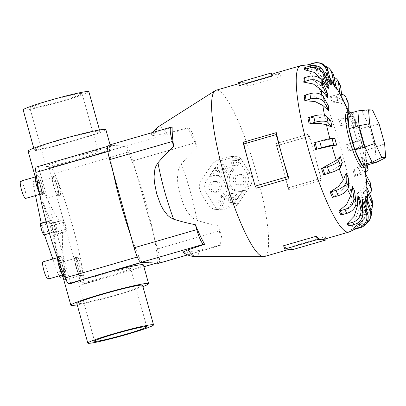 <?xml version="1.0" encoding="UTF-8"?>
<svg xmlns="http://www.w3.org/2000/svg" width="406" height="406" viewBox="0 0 406 406"><rect width="100%" height="100%" fill="white"/><g stroke="black" fill="none" stroke-linecap="round" stroke-linejoin="round"><path stroke-width="0.3" stroke-dasharray="2.03 1.52" d="M143.394 264.91A40.346 2.492 -15.5 0 1 126.017 271.903L97.374 280.206A40.346 2.492 -15.5 0 1 81.185 284.205L66.493 231.237L64.605 232.176L62.433 232.303C62.184 244.448 62.925 257.328 64.656 270.954L63.519 276.324L61.844 272.827L61.301 270.782C57.688 257.064 55.206 244.097 53.846 231.872L44.381 234.612A6.06 1.106 -106.2 0 1 44.158 234.917M53.846 231.872L54.901 231.79L56.19 230.715A6.06 1.106 -106.2 0 1 54.018 225.35A6.06 1.106 -106.2 0 1 53.237 220.057L51.872 220.057L50.796 220.874C45.817 210.242 41.427 198.417 37.621 185.395L37.083 183.532L36.956 180.548L40.976 185.567C46.66 198.681 52.795 210.597 59.383 221.306L49.918 224.046A6.06 1.106 -106.2 0 1 50.141 223.742A6.06 1.106 -106.2 0 1 50.212 223.736A6.06 1.106 -106.2 0 1 52.942 229.441A6.06 1.106 -106.2 0 1 53.516 235.389A6.06 1.106 -106.2 0 1 53.445 235.394A6.06 1.106 -106.2 0 1 52.968 235.044L62.433 232.303M40.783 223.27A6.06 1.106 -106.2 0 1 40.854 223.264A6.06 1.106 -106.2 0 1 41.331 223.615L50.796 220.874M65.518 229.395A3.654 0.665 73.8 0 0 65.559 229.39A3.654 0.665 73.8 0 0 65.214 225.807A3.654 0.665 73.8 0 0 63.569 222.366A3.654 0.665 73.8 0 0 63.529 222.371A3.654 0.665 73.8 0 0 63.874 225.959A3.654 0.665 73.8 0 0 65.518 229.395M52.805 233.08A3.654 0.665 73.8 0 0 52.846 233.074A3.654 0.665 73.8 0 0 52.501 229.491A3.654 0.665 73.8 0 0 50.857 226.051A3.654 0.665 73.8 0 0 50.811 226.056A3.654 0.665 73.8 0 0 51.156 229.639A3.654 0.665 73.8 0 0 52.805 233.08M56.16 228.923A3.654 0.665 73.8 0 0 56.201 228.918A3.654 0.665 73.8 0 0 55.855 225.335A3.654 0.665 73.8 0 0 54.211 221.894A3.654 0.665 73.8 0 0 54.171 221.899A3.654 0.665 73.8 0 0 54.516 225.482A3.654 0.665 73.8 0 0 56.16 228.923M43.442 232.608A3.654 0.665 73.8 0 0 43.488 232.602A3.654 0.665 73.8 0 0 43.143 229.02A3.654 0.665 73.8 0 0 41.493 225.579A3.654 0.665 73.8 0 0 41.453 225.584A3.654 0.665 73.8 0 0 41.798 229.167A3.654 0.665 73.8 0 0 43.442 232.608M59.383 221.306L61.027 220.605L63.539 220.575L48.847 167.607A40.346 2.492 164.5 0 0 65.041 163.608L93.684 155.31A40.346 2.492 164.5 0 0 111.056 148.317A40.346 2.492 164.5 0 0 110.285 148.058A40.346 2.492 164.5 0 0 79.317 154.584L76.891 155.259M56.19 230.715L70.883 283.682M46.624 166.501A27.06 1.67 -15.5 0 1 46.101 166.328A27.06 1.67 -15.5 0 1 69.34 158.157A27.06 1.67 -15.5 0 1 97.734 151.692A27.06 1.67 -15.5 0 1 98.252 151.864A27.06 1.67 -15.5 0 1 75.014 160.04A27.06 1.67 -15.5 0 1 46.624 166.501M81.565 93.395A27.06 1.67 164.5 0 0 53.176 99.861A27.06 1.67 164.5 0 0 29.932 108.032A27.06 1.67 164.5 0 0 30.455 108.204A27.06 1.67 164.5 0 0 58.845 101.739A27.06 1.67 164.5 0 0 82.083 93.568A27.06 1.67 164.5 0 0 81.565 93.395M34.779 149.687A34.094 2.106 164.5 0 0 70.553 141.542A34.094 2.106 164.5 0 0 99.835 131.25A34.094 2.106 164.5 0 0 99.181 131.031A34.094 2.106 164.5 0 0 63.407 139.177A34.094 2.106 164.5 0 0 34.124 149.469A34.094 2.106 164.5 0 0 34.779 149.687M88.863 91.69A34.094 2.106 -15.5 0 1 59.581 101.987A34.094 2.106 -15.5 0 1 23.812 110.127A34.094 2.106 -15.5 0 1 23.157 109.914M142.562 285.322A34.094 2.106 -15.5 0 1 113.279 295.614A34.094 2.106 -15.5 0 1 77.51 303.759A34.094 2.106 -15.5 0 1 76.856 303.541M52.765 162.248L50.669 162.882A40.346 2.492 164.5 0 0 38.545 167.089L53.237 220.057M28.1 151.144A40.346 2.492 164.5 0 0 28.877 151.397A40.346 2.492 164.5 0 0 71.207 141.76A40.346 2.492 164.5 0 0 105.859 129.575M130.067 268.29A27.06 1.67 164.5 0 0 101.678 274.75A27.06 1.67 164.5 0 0 78.434 282.921A27.06 1.67 164.5 0 0 78.957 283.094A27.06 1.67 164.5 0 0 107.346 276.633A27.06 1.67 164.5 0 0 130.585 268.462A27.06 1.67 164.5 0 0 130.067 268.29M75.491 258.272A8.978 1.634 -106.2 0 1 79.53 266.722A8.978 1.634 -106.2 0 1 80.383 275.532A8.978 1.634 -106.2 0 1 80.276 275.542A8.978 1.634 -106.2 0 1 76.232 267.092A8.978 1.634 -106.2 0 1 75.384 258.282A8.978 1.634 -106.2 0 1 75.491 258.272M62.727 276.572A8.978 1.634 -106.2 0 1 60.063 267.706A8.978 1.634 -106.2 0 1 60.118 262.702A8.978 1.634 -106.2 0 1 60.225 262.692A8.978 1.634 -106.2 0 1 64.27 271.147A8.978 1.634 -106.2 0 1 65.117 279.957A8.978 1.634 -106.2 0 1 65.016 279.967A8.978 1.634 -106.2 0 1 63.128 277.455M82.215 275.918A9.876 1.802 73.8 0 0 82.327 275.902A9.876 1.802 73.8 0 0 81.393 266.214A9.876 1.802 73.8 0 0 76.947 256.917A9.876 1.802 73.8 0 0 76.83 256.927A9.876 1.802 73.8 0 0 77.764 266.62A9.876 1.802 73.8 0 0 82.215 275.918M75.247 257.409A9.876 1.802 -106.2 0 1 79.698 266.706A9.876 1.802 -106.2 0 1 80.632 276.395A9.876 1.802 -106.2 0 1 80.52 276.41A9.876 1.802 -106.2 0 1 76.069 267.112A9.876 1.802 -106.2 0 1 75.135 257.419A9.876 1.802 -106.2 0 1 75.247 257.409M58.434 257.409A8.978 1.634 -106.2 0 1 62.478 265.864A8.978 1.634 -106.2 0 1 63.326 274.669A8.978 1.634 -106.2 0 1 63.224 274.684A8.978 1.634 -106.2 0 1 59.18 266.229A8.978 1.634 -106.2 0 1 58.327 257.419A8.978 1.634 -106.2 0 1 58.434 257.409M43.061 261.845A8.978 1.634 -106.2 0 1 43.168 261.834A8.978 1.634 -106.2 0 1 47.213 270.284A8.978 1.634 -106.2 0 1 48.06 279.095M65.158 275.055A9.876 1.802 73.8 0 0 65.275 275.045A9.876 1.802 73.8 0 0 64.341 265.351A9.876 1.802 73.8 0 0 59.89 256.054A9.876 1.802 73.8 0 0 59.773 256.069A9.876 1.802 73.8 0 0 60.707 265.757A9.876 1.802 73.8 0 0 65.158 275.055M57.581 258.383A9.876 1.802 -106.2 0 1 58.078 256.556A9.876 1.802 -106.2 0 1 58.195 256.546A9.876 1.802 -106.2 0 1 62.641 265.844A9.876 1.802 -106.2 0 1 63.575 275.532M53.115 177.589A8.978 1.634 -106.2 0 1 57.16 186.044A8.978 1.634 -106.2 0 1 58.007 194.855A8.978 1.634 -106.2 0 1 57.906 194.865A8.978 1.634 -106.2 0 1 53.861 186.41A8.978 1.634 -106.2 0 1 53.008 177.605A8.978 1.634 -106.2 0 1 53.115 177.589M37.849 182.015A8.978 1.634 -106.2 0 1 41.894 190.465A8.978 1.634 -106.2 0 1 42.742 199.275A8.978 1.634 -106.2 0 1 42.64 199.285A8.978 1.634 -106.2 0 1 38.595 190.835A8.978 1.634 -106.2 0 1 37.743 182.025A8.978 1.634 -106.2 0 1 37.849 182.015M59.839 195.235A9.876 1.802 73.8 0 0 59.956 195.225A9.876 1.802 73.8 0 0 59.017 185.532A9.876 1.802 73.8 0 0 54.571 176.234A9.876 1.802 73.8 0 0 54.455 176.25A9.876 1.802 73.8 0 0 55.389 185.938A9.876 1.802 73.8 0 0 59.839 195.235M52.876 176.727A9.876 1.802 -106.2 0 1 57.322 186.024A9.876 1.802 -106.2 0 1 58.256 195.717A9.876 1.802 -106.2 0 1 58.144 195.728A9.876 1.802 -106.2 0 1 53.693 186.43A9.876 1.802 -106.2 0 1 52.76 176.742A9.876 1.802 -106.2 0 1 52.876 176.727M36.058 176.732A8.978 1.634 -106.2 0 1 40.103 185.182A8.978 1.634 -106.2 0 1 40.95 193.992A8.978 1.634 -106.2 0 1 40.849 194.002A8.978 1.634 -106.2 0 1 36.804 185.552A8.978 1.634 -106.2 0 1 35.956 176.742A8.978 1.634 -106.2 0 1 36.058 176.732M20.691 181.162A8.978 1.634 -106.2 0 1 20.792 181.152A8.978 1.634 -106.2 0 1 24.837 189.607A8.978 1.634 -106.2 0 1 25.685 198.412M42.782 194.378A9.876 1.802 73.8 0 0 42.899 194.362A9.876 1.802 73.8 0 0 41.965 184.674A9.876 1.802 73.8 0 0 37.514 175.377A9.876 1.802 73.8 0 0 37.403 175.387A9.876 1.802 73.8 0 0 38.337 185.08A9.876 1.802 73.8 0 0 42.782 194.378M35.703 175.879A9.876 1.802 -106.2 0 1 35.819 175.869A9.876 1.802 -106.2 0 1 40.27 185.166A9.876 1.802 -106.2 0 1 41.204 194.855A9.876 1.802 -106.2 0 1 41.087 194.87A9.876 1.802 -106.2 0 1 39.275 192.632M187.816 127.981L188.79 128.027A15.058 2.746 -106.2 0 1 195.702 142.658L197.052 147.53A73.268 13.352 73.8 0 0 187.816 127.981L166.886 133.295L152.108 135.66L150.707 135.046L155.615 132.726L172.154 127.19M264.199 256.597A86.59 15.778 73.8 0 0 256.013 171.652A86.59 15.778 73.8 0 0 217.007 90.147A86.59 15.778 73.8 0 0 216.012 90.259M325.074 75.47L319.578 69.198L312.239 65.559M304.744 67.675L314.949 70.441L322.76 77.546L328.916 86.742M303.054 78.196L313.351 80.2L321.308 86.062L327.637 93.796M304.119 95.456L314.32 96.268L322.12 100.17L328.276 105.616M307.829 117.765L317.761 117.065L325.125 118.491L330.768 121.029M313.818 142.948L330.027 139.228L334.869 138.537M342.314 162.679L338.472 166.612L323.638 174.783M348.424 178.28L345.689 185.146L340.796 191.744L332.377 197.352M354.418 190.363L352.784 199.569L348.84 208.166L340.994 214.992M359.706 197.752L359.071 208.476L355.971 218.367L348.647 225.985M363.055 167.861A28.862 5.258 73.8 0 0 364.319 159.147A28.862 5.258 73.8 0 0 352.718 119.1A28.862 5.258 73.8 0 0 347.323 112.376A28.862 5.258 73.8 0 0 346.993 112.411M256.348 188.14A86.59 15.778 -106.2 0 1 249.32 165.1A86.59 15.778 -106.2 0 1 243.585 142.12M322.765 239.631A86.59 15.778 73.8 0 0 325.465 236.734L292.756 246.209A86.59 15.778 -106.2 0 1 290.057 249.106A86.59 15.778 -106.2 0 1 289.057 249.218A86.59 15.778 -106.2 0 1 283.561 245.747M275.05 73.151L279.775 73.39L281.069 76.653A86.59 15.778 73.8 0 0 275.572 73.181A86.59 15.778 73.8 0 0 274.578 73.293M239.164 85.666A86.59 15.778 -106.2 0 1 241.864 82.768A86.59 15.778 -106.2 0 1 242.864 82.657A86.59 15.778 -106.2 0 1 248.36 86.128L247.066 82.87L238.662 82.443M183.279 252.507L184.583 252.776L199.366 250.411L220.296 245.092A73.268 13.352 73.8 0 0 218.793 225.934L220.148 230.806A15.058 2.746 -106.2 0 1 221.443 245.122A15.058 2.746 -106.2 0 1 221.27 245.143L220.296 245.092M360.934 219.682L362.614 211.409M307.702 64.853L312.99 65.483L320.659 69.086L326.338 75.455L331.991 85.128M215.459 191.992A5.41 5.308 -87.1 0 0 214.287 181.386A5.41 5.308 -87.1 0 0 208.74 187.405A5.41 5.308 -87.1 0 0 215.459 191.992M217.54 192.099A5.41 5.308 -87.1 0 0 216.368 181.487A5.41 5.308 -87.1 0 0 210.815 187.506A5.41 5.308 -87.1 0 0 217.54 192.099M239.992 184.887A5.41 5.308 -87.1 0 0 238.819 174.275A5.41 5.308 -87.1 0 0 233.272 180.294A5.41 5.308 -87.1 0 0 239.992 184.887M242.072 184.989A5.41 5.308 -87.1 0 0 240.9 174.382A5.41 5.308 -87.1 0 0 235.353 180.401A5.41 5.308 -87.1 0 0 242.072 184.989M222.386 169.18A2.705 2.654 -87.1 0 0 221.798 163.877A2.705 2.654 -87.1 0 0 219.022 166.886A2.705 2.654 -87.1 0 0 222.386 169.18M224.467 169.287A2.705 2.654 -87.1 0 0 223.879 163.983A2.705 2.654 -87.1 0 0 221.103 166.993A2.705 2.654 -87.1 0 0 224.467 169.287M234.653 165.628A2.705 2.654 -87.1 0 0 234.064 160.324A2.705 2.654 -87.1 0 0 231.293 163.334A2.705 2.654 -87.1 0 0 234.653 165.628M236.734 165.734A2.705 2.654 -87.1 0 0 236.145 160.426A2.705 2.654 -87.1 0 0 233.369 163.435A2.705 2.654 -87.1 0 0 236.734 165.734M219.357 206.05A2.705 2.654 -87.1 0 0 218.773 200.742A2.705 2.654 -87.1 0 0 215.997 203.751A2.705 2.654 -87.1 0 0 219.357 206.05M221.437 206.152A2.705 2.654 -87.1 0 0 220.854 200.848A2.705 2.654 -87.1 0 0 218.078 203.858A2.705 2.654 -87.1 0 0 221.437 206.152M231.623 202.492A2.705 2.654 -87.1 0 0 231.039 197.189A2.705 2.654 -87.1 0 0 228.263 200.199A2.705 2.654 -87.1 0 0 231.623 202.492M233.704 202.599A2.705 2.654 -87.1 0 0 233.12 197.296A2.705 2.654 -87.1 0 0 230.344 200.305A2.705 2.654 -87.1 0 0 233.704 202.599M113.274 172.651A92.867 16.925 -106.2 0 1 109.584 151.057A14.073 2.563 -106.2 0 1 110.067 145.647A14.073 2.563 -106.2 0 1 110.229 145.627L124.601 146.353A14.073 2.563 -106.2 0 1 128.316 152.006A92.867 16.925 -106.2 0 1 136.67 173.834L133.061 160.806A15.058 2.746 73.8 0 0 126.149 146.175L108.539 145.287A15.058 2.746 73.8 0 0 108.361 145.307M357.869 110.904L362.106 111.122L369.272 126.281L379.143 124.104M347.84 113.812L352.083 114.025L362.106 111.122L372.485 110.006M352.083 114.025L359.244 129.189L369.272 126.281L375.159 147.51L384.619 143.841M359.244 129.189L365.131 150.418L375.159 147.51L376.321 162.37M365.131 150.418L366.293 165.278M230.116 166.871A6.496 6.374 92.9 0 1 217.413 167.439L211.353 176.316A11.637 11.419 92.9 0 1 227.137 183.913A11.637 11.419 92.9 0 1 222.219 196.702L226.609 199.808A6.496 6.374 92.9 0 1 239.312 199.239L245.371 190.363A11.637 11.419 92.9 0 1 229.588 182.771A11.637 11.419 92.9 0 1 234.506 169.977L230.116 166.871L228.035 166.764A6.496 6.374 92.9 0 1 215.332 167.333L217.413 167.439M215.332 167.333L209.273 176.214L211.353 176.316M209.273 176.214A11.637 11.419 92.9 0 1 225.061 183.806A11.637 11.419 92.9 0 1 220.138 196.595L222.219 196.702M220.138 196.595L224.533 199.701L226.609 199.808M224.533 199.701A6.496 6.374 92.9 0 1 237.231 199.138L239.312 199.239M237.231 199.138L243.29 190.257L245.371 190.363M243.29 190.257A11.637 11.419 92.9 0 1 227.507 182.664A11.637 11.419 92.9 0 1 232.425 169.87L234.506 169.977M232.425 169.87L228.035 166.764M250.203 173.423L241.352 159.578A6.496 6.374 -87.1 0 0 234.277 156.883L222.011 160.436A6.496 6.374 -87.1 0 0 218.514 162.984L206.725 180.264A11.637 11.419 -87.1 0 0 206.522 193.256L215.373 207.101A6.496 6.374 -87.1 0 0 222.447 209.795L234.714 206.243A6.496 6.374 -87.1 0 0 238.21 203.695L250 186.415A11.637 11.419 -87.1 0 0 250.203 173.423L247.218 173.271L237.677 159.396L232.207 156.437L230.009 156.67L216.992 160.182L213.343 162.725L201.193 179.985L199.036 186.445L200.884 192.972L209.511 206.806L214.515 209.74L216.672 209.506L229.694 205.989L233.516 203.457L246.731 186.247L249.066 179.843L247.218 173.276M248.36 86.128L281.069 76.653M279.775 73.39L247.066 82.87M321.044 180.274A86.59 15.778 73.8 0 0 315.31 157.3L321.141 178.33L321.044 180.274L288.331 189.754L288.433 187.811L282.601 166.78A86.59 15.778 -106.2 0 1 288.331 189.754M315.31 157.3A86.59 15.778 73.8 0 0 308.281 134.259L309.479 136.269L315.31 157.3M321.141 178.33L288.433 187.811M282.601 166.78L276.765 145.749L275.572 143.739A86.59 15.778 -106.2 0 1 282.601 166.78M309.479 136.269L276.765 145.749M308.281 134.259L275.572 143.739M325.465 236.734L325.779 238.758M293.259 249.431L292.756 246.209M330.103 78.322L326.911 73.821L320.928 69.705L313.64 68.122A10.825 9.896 139.1 0 1 314.863 67.69L319.486 66.351A10.825 9.896 139.1 0 1 325.759 66.447M313.64 68.122L315.452 70.213L323.587 72.187L329.931 77.302L336.554 89.122M331.58 71.228A10.825 9.896 -40.9 0 0 321.293 68.441L316.67 69.781A10.825 9.896 -40.9 0 0 315.452 70.213M335.995 86.488L330.022 80.911L321.293 79.114L323.425 83.022L332.387 84.94L338.244 90.624L342.167 98.333L338.837 91.781A70.548 12.855 73.8 0 0 338.294 90.721M343.263 101.236L338.345 97.481L329.911 96.755L332.154 102.099L340.588 102.825L345.501 106.58L348.267 111.853A59.672 10.876 73.8 0 0 346.029 106.509L343.263 101.236A70.548 12.855 73.8 0 0 338.837 91.781L338.244 90.624M350.642 120.08C349.612 118.242 345.47 118.019 338.218 119.41M339.893 118.943A10.825 2.649 161.2 0 0 338.65 119.323L340.781 125.581A10.825 2.649 -18.8 0 1 342.03 125.2L339.893 118.943L344.516 117.603A10.825 2.649 161.2 0 1 353.677 117.222A10.825 2.649 161.2 0 1 353.651 117.755L352.139 122.11L350.479 119.77A70.548 12.855 73.8 0 0 345.501 106.58M340.355 125.667C347.602 124.272 351.743 124.5 352.778 126.337M357.143 140.496C356.869 141.115 353.235 142.526 346.237 144.734M347.901 144.247A10.825 0.67 164.5 0 1 346.653 144.602L348.47 151.159A10.825 0.67 -15.5 0 0 349.723 150.804L347.901 144.247L352.525 142.907A10.825 0.67 164.5 0 0 360.878 139.908A10.825 0.67 164.5 0 0 360.67 139.842L357.767 139.694L357.107 140.598A70.548 12.855 73.8 0 0 352.611 126.027L354.271 128.367A59.672 10.876 73.8 0 0 352.139 122.11M348.054 151.291C355.052 149.083 358.686 147.672 358.965 147.053M362.497 161.674L360.061 165.942L353.134 170.124L354.458 176.341L361.386 172.159L363.822 167.891L363.685 163.76A59.672 10.876 73.8 0 0 362.36 157.543L362.497 161.674A70.548 12.855 73.8 0 0 358.924 147.155L359.584 146.251A59.672 10.876 73.8 0 0 357.767 139.694M366.126 180.944L364.126 187.689L357.468 193.383L358.168 198.651L364.827 192.957L366.826 186.212L366.176 179.173A59.672 10.876 73.8 0 0 365.476 173.91L366.126 180.944A70.548 12.855 73.8 0 0 363.822 167.891M366.806 187.186L367.689 197.412L365.573 205.609L359.224 212.11L359.234 215.911L365.37 209.77L367.694 202.051L367.638 200.239M366.217 196.083L366.877 206.872L366.263 213.12L363.294 219.489L358.229 224.472L357.544 226.436L364.441 218.271L366.161 208.344M363.771 199.727L363.923 210.993L361.502 221.351L354.585 229.253M321.293 79.114A10.825 8.201 151.4 0 1 322.521 78.693L327.145 77.353A10.825 8.201 151.4 0 1 334.067 77.439M339.893 84.443A10.825 8.201 -28.6 0 0 329.276 81.261L324.653 82.601A10.825 8.201 -28.6 0 0 323.425 83.022M346.024 105.93L346.029 106.509M329.911 96.755A10.825 5.704 157.2 0 1 331.149 96.354L335.772 95.014A10.825 5.704 157.2 0 1 341.644 94.41M348.267 111.853L348.267 110.336M348.008 102.205A10.825 5.704 -22.8 0 0 338.01 100.358L333.387 101.698A10.825 5.704 -22.8 0 0 332.154 102.099M354.271 128.367L355.788 124.013A10.825 2.649 -18.8 0 0 355.808 123.48A10.825 2.649 -18.8 0 0 346.653 123.86L342.03 125.2M359.584 146.251L362.487 146.399A10.825 0.67 -15.5 0 1 362.695 146.464A10.825 0.67 -15.5 0 1 354.347 149.464L349.723 150.804M353.134 170.124A10.825 3.918 168 0 0 354.392 169.789L359.016 168.449A10.825 3.918 168 0 0 366.735 162.877A10.825 3.918 168 0 0 366.369 162.172L362.36 157.543M363.685 163.76L365.958 166.384M365.573 172.438A10.825 3.918 -12 0 1 360.34 174.666L355.717 176.006A10.825 3.918 -12 0 1 354.458 176.341M365.755 174.423L365.476 173.91M357.468 193.383A10.825 6.785 172.4 0 0 358.731 193.073L363.355 191.733A10.825 6.785 172.4 0 0 370.703 184.101M369.612 193.88A10.825 6.785 -7.6 0 1 364.055 197.001L359.432 198.341A10.825 6.785 -7.6 0 1 358.168 198.651M359.224 212.11A10.825 8.988 179.9 0 0 360.487 211.815L365.111 210.475A10.825 8.988 179.9 0 0 372.373 201.97M371.018 210.156A10.825 8.988 -0.1 0 1 365.121 214.277L360.498 215.616A10.825 8.988 -0.1 0 1 359.234 215.911M358.229 224.472A10.825 10.307 -160.8 0 0 359.493 224.183L364.116 222.843A10.825 10.307 -160.8 0 0 370.947 216.474M366.161 223.579A10.825 10.307 19.2 0 1 363.431 224.807L358.808 226.147A10.825 10.307 19.2 0 1 357.544 226.436M318.284 62.747A10.825 10.622 -87.1 0 0 314.853 63.148L310.23 64.488A10.825 10.622 -87.1 0 0 309.012 64.924M366.308 165.272A28.862 5.258 73.8 0 0 362.122 138.081A28.862 5.258 73.8 0 0 351.124 112.858M218.793 225.934C210.475 224.224 203.213 222.366 197.011 220.367L193.576 218.621L191.033 216.484L186.664 210.815L183.943 205.659L180.046 194.809L177.792 183.482L177.458 177.63L178.27 170.459L179.335 167.282L181.37 163.953C185.618 158.924 190.845 153.448 197.052 147.53M158.802 263.271A15.058 2.746 73.8 0 0 157.503 248.954L153.894 235.927A92.867 16.925 -106.2 0 1 157.579 257.521A14.073 2.563 -106.2 0 1 157.097 262.931A14.073 2.563 -106.2 0 1 156.934 262.951L142.567 262.225A14.073 2.563 -106.2 0 1 138.847 256.572A92.867 16.925 -106.2 0 1 130.493 234.744M136.67 173.834L153.894 235.927A92.867 16.925 -106.2 0 0 136.67 173.834M142.917 286.6A40.346 2.492 -15.5 0 1 77.211 304.825M35.505 195.57L33.632 186.552A9.739 1.776 -106.2 0 1 33.754 181.457A9.739 1.776 -106.2 0 1 33.871 181.441A9.739 1.776 -106.2 0 1 36.987 186.719L49.918 224.046M33.632 186.552L37.621 185.395M40.976 185.567L36.987 186.719M63.539 220.575A6.06 1.106 -106.2 0 1 65.711 225.939A6.06 1.106 -106.2 0 1 66.493 231.237M52.968 235.044L60.667 272.106L64.656 270.954M81.185 284.205L83.215 284.307A14.073 2.563 73.8 0 0 83.377 284.286A14.073 2.563 73.8 0 0 83.864 278.876A92.867 16.925 73.8 0 0 54.602 173.362A14.073 2.563 73.8 0 0 50.882 167.714L48.847 167.607M60.667 272.106A9.739 1.776 -106.2 0 1 60.54 277.207M61.301 270.782L57.312 271.939L52.836 259.013M59.129 275.887A9.739 1.776 -106.2 0 1 57.312 271.939M38.545 167.089L36.515 166.988A14.073 2.563 73.8 0 0 36.352 167.003M41.331 223.615L41.234 223.143M166.886 133.295A67.579 12.317 73.8 0 0 159.467 126.57A67.579 12.317 73.8 0 0 158.086 126.931M155.808 131.559A67.579 12.317 73.8 0 0 155.615 132.726M325.023 75.389A70.548 12.855 73.8 0 0 322.76 77.546M321.856 80.469A70.548 12.855 73.8 0 0 321.308 86.062M321.598 94.877A70.548 12.855 73.8 0 0 322.12 100.17M324.49 115.253A70.548 12.855 73.8 0 0 325.125 118.491M329.875 138.669A70.548 12.855 73.8 0 0 330.027 139.228M338.472 166.612A70.548 12.855 73.8 0 0 339.228 168.744M345.689 185.146A70.548 12.855 73.8 0 0 347.587 189.384M352.784 199.569A70.548 12.855 73.8 0 0 355.874 204.502M359.071 208.476A70.548 12.855 73.8 0 0 362.507 210.897M348.82 232.085A86.59 15.778 73.8 0 0 340.634 147.134A86.59 15.778 73.8 0 0 301.633 65.63A86.59 15.778 73.8 0 0 300.633 65.742M237.677 159.396L241.352 159.578M246.731 186.247L250 186.415M233.516 203.457L238.21 203.695M229.694 205.989L234.714 206.243M216.672 209.506L222.447 209.795M209.511 206.806L215.373 207.101M230.009 156.67L234.277 156.883M216.992 160.182L222.011 160.436M213.343 162.725L218.514 162.984M201.193 179.985L206.725 180.264M200.884 192.972L206.522 193.256M316.67 69.781L314.863 67.69M321.293 68.441L319.486 66.351M329.88 77.906A70.548 12.855 73.8 0 0 326.338 75.455M336.006 86.534A70.548 12.855 73.8 0 0 331.687 79.992M367.633 196.519A70.548 12.855 73.8 0 0 367.191 189.653A70.548 12.855 73.8 0 0 366.826 186.212M366.877 206.872A70.548 12.855 73.8 0 0 367.643 200.32M363.923 210.993A70.548 12.855 73.8 0 0 366.192 208.836M324.653 82.601L322.521 78.693M329.276 81.261L327.145 77.353M333.387 101.698L331.149 96.354M338.01 100.358L335.772 95.014M355.788 124.013L353.651 117.755M346.653 123.86L344.516 117.603M362.487 146.399L360.67 139.842M354.347 149.464L352.525 142.907M366.988 165.075L366.369 162.172M355.717 176.006L354.392 169.789M360.34 174.666L359.016 168.449M359.432 198.341L358.731 193.073M364.055 197.001L363.355 191.733M360.498 215.616L360.487 211.815M365.121 214.277L365.111 210.475M358.808 226.147L359.493 224.183M363.431 224.807L364.116 222.843M310.23 64.488L308.92 64.422M314.853 63.148L313.544 63.082M126.149 146.175L188.79 128.027M108.539 145.287L171.18 127.139M157.503 248.954L220.148 230.806M133.061 160.806L195.702 142.658M187.572 254.907L221.27 245.143M195.641 256.567A67.579 12.317 73.8 0 0 199.366 250.411M197.011 220.367A67.579 12.317 73.8 0 0 181.37 163.953M156.934 262.951L156.178 263.169M143.897 266.727L126.017 271.903M142.567 262.225L141.811 262.443M97.374 280.206L83.215 284.307M65.041 163.608L50.882 167.714M110.229 145.627L79.317 154.584M124.601 146.353L93.684 155.31M138.847 256.572L137.319 257.018M157.579 257.521L83.864 278.876M128.316 152.006L54.602 173.362M50.669 162.882L36.515 166.988M109.584 151.057L107.91 151.545M49.456 233.379L54.698 231.862M46.152 221.717L51.872 220.057M65.559 229.39L52.846 233.074M56.201 228.918L43.488 232.602M50.141 223.742L60.687 220.691M62.428 274.933L61.844 272.827M46.101 166.328L29.932 108.032M99.48 129.966L99.835 131.25M37.083 183.532L35.241 176.889M94.603 341.223L78.434 282.921M80.383 275.532L65.117 279.957M82.327 275.902L80.632 276.395M63.326 274.669L62.605 274.882M65.275 275.045L64.072 275.39M58.007 194.855L42.742 199.275M59.956 195.225L58.256 195.717M40.95 193.992L39.631 194.378M42.899 194.362L41.204 194.855M238.85 83.641L241.864 82.768M150.707 135.046L152.184 132.61M308.494 64.833L307.819 64.808M214.287 181.386L216.368 181.487M238.819 174.275L240.9 174.382M221.798 163.877L223.879 163.983M234.064 160.324L236.145 160.426M218.773 200.742L220.854 200.848M231.039 197.189L233.12 197.296M230.765 202.594L232.846 202.701M218.499 206.146L220.58 206.253M233.795 165.729L235.876 165.831M221.529 169.282L223.605 169.388M238.276 185.085L240.357 185.192M213.744 192.195L215.825 192.297M221.336 173.063L223.417 173.169M214.601 175.169L216.682 175.275M231.227 193.403L233.308 193.51M237.962 191.302L240.042 191.409M214.515 209.74L220.387 210.034M232.207 156.437L236.338 156.645M312.99 65.483C317.609 66.447 322.247 69.228 326.911 73.821M329.931 77.302L335.869 86.265M367.004 187.663L367.689 197.412M367.694 202.051L366.263 213.12M364.441 218.271L362.37 222.011L359.939 225.132L355.265 229.121M355.808 123.48L353.677 117.222M362.695 146.464L360.878 139.908M367.186 165.014L366.735 162.877M187.618 254.922L221.443 245.122M289.579 249.248L290.057 249.106M352.718 119.1L349.018 111.823M364.319 159.147L365.085 167.272M37.403 175.387L36.322 175.702M35.956 176.742L35.236 176.95M54.455 176.25L52.76 176.742M53.008 177.605L37.743 182.025M59.773 256.069L58.078 256.556M58.327 257.419L57.342 257.708M76.83 256.927L75.135 257.419M75.384 258.282L60.118 262.702M146.754 326.759L130.585 268.462M111.056 148.317L110.087 144.81M33.769 148.185L34.124 149.469M98.252 151.864L82.083 93.568M33.754 181.457L36.85 180.558M53.516 235.389L64.605 232.176M62.874 276.527L63.635 276.308M157.097 262.931L156.264 263.169M143.902 266.752L123.921 272.543M99.795 279.531L83.377 284.286M110.067 145.647L107.737 146.322M54.171 221.899L41.453 225.584M63.529 222.371L50.811 226.056"/><path stroke-width="0.61" d="M49.456 233.379L44.158 234.917A6.06 1.106 -106.2 0 1 44.087 234.922A6.06 1.106 -106.2 0 1 41.356 229.217A6.06 1.106 -106.2 0 1 40.783 223.27L46.152 221.717M77.211 304.825A40.346 2.492 -15.5 0 1 71.603 305.469A40.346 2.492 -15.5 0 1 70.827 305.216A40.346 2.492 -15.5 0 1 105.479 293.03A40.346 2.492 -15.5 0 1 147.814 283.393A40.346 2.492 -15.5 0 1 148.591 283.647A40.346 2.492 -15.5 0 1 142.917 286.6M107.737 146.322L36.352 167.003A14.073 2.563 73.8 0 0 35.865 172.418A92.867 16.925 73.8 0 0 65.127 277.932A14.073 2.563 73.8 0 0 68.847 283.581L70.883 283.682A40.346 2.492 -15.5 0 1 83.002 279.48L111.65 271.178A40.346 2.492 -15.5 0 1 142.618 264.651A40.346 2.492 -15.5 0 1 143.394 264.91L148.591 283.647M33.769 148.185L23.157 109.914A34.094 2.106 -15.5 0 1 52.44 99.617A34.094 2.106 -15.5 0 1 88.209 91.472A34.094 2.106 -15.5 0 1 88.863 91.69L99.48 129.966M87.823 343.1L76.856 303.541A34.094 2.106 -15.5 0 1 106.133 293.244A34.094 2.106 -15.5 0 1 141.907 285.103A34.094 2.106 -15.5 0 1 142.562 285.322L153.534 324.876A34.094 2.106 164.5 0 0 152.879 324.663A34.094 2.106 164.5 0 0 117.106 332.803A34.094 2.106 164.5 0 0 87.823 343.1A34.094 2.106 164.5 0 0 88.478 343.319A34.094 2.106 164.5 0 0 124.251 335.173A34.094 2.106 164.5 0 0 153.534 324.876M110.087 144.81L105.859 129.575A40.346 2.492 164.5 0 0 105.088 129.321A40.346 2.492 164.5 0 0 62.752 138.959A40.346 2.492 164.5 0 0 28.1 151.144L35.241 176.889M95.126 341.395A27.06 1.67 -15.5 0 1 94.603 341.223A27.06 1.67 -15.5 0 1 117.841 333.047A27.06 1.67 -15.5 0 1 146.236 326.586A27.06 1.67 -15.5 0 1 146.754 326.759A27.06 1.67 -15.5 0 1 123.515 334.93A27.06 1.67 -15.5 0 1 95.126 341.395M62.605 274.882L48.06 279.095A8.978 1.634 -106.2 0 1 47.959 279.105A8.978 1.634 -106.2 0 1 43.914 270.655A8.978 1.634 -106.2 0 1 43.061 261.845L57.342 257.708M64.072 275.39L63.575 275.532A9.876 1.802 -106.2 0 1 63.463 275.547A9.876 1.802 -106.2 0 1 59.86 268.955A9.876 1.802 -106.2 0 1 57.581 258.383M39.631 194.378L25.685 198.412A8.978 1.634 -106.2 0 1 25.583 198.427A8.978 1.634 -106.2 0 1 21.538 189.972A8.978 1.634 -106.2 0 1 20.691 181.162L35.236 176.95M173.651 146.348L172.301 141.476A15.058 2.746 -106.2 0 1 171.007 127.159A15.058 2.746 -106.2 0 1 171.18 127.139L172.154 127.19A73.268 13.352 73.8 0 0 173.651 146.348C167.445 152.265 162.217 157.741 157.97 162.77L155.94 166.1L154.874 169.277L154.062 176.453L154.392 182.299L156.645 193.626L160.543 204.477L163.263 209.638L167.637 215.307L170.175 217.443L173.616 219.184C179.812 221.189 187.075 223.041 195.398 224.751A73.268 13.352 73.8 0 0 204.629 244.305L188.095 249.842L183.73 251.674L183.279 252.507C187.004 255.039 190.795 256.384 194.662 256.541L263.362 256.714A86.59 15.778 73.8 0 0 264.199 256.597L289.579 249.248M238.85 83.641L216.012 90.259A86.59 15.778 73.8 0 0 215.241 90.609A86.59 15.778 73.8 0 0 224.833 177.417A86.59 15.778 73.8 0 0 263.2 256.709A86.59 15.778 73.8 0 0 263.362 256.714M312.239 65.559L307.702 64.858A10.825 10.622 92.9 0 1 308.92 64.422L313.544 63.082A10.825 10.622 92.9 0 1 316.974 62.681L318.284 62.747A10.825 10.622 -87.1 0 1 327.962 70.598L331.991 85.128A59.672 10.876 73.8 0 0 331.311 85.001A59.672 10.876 73.8 0 0 330.682 85.062L325.023 75.389M305.957 67.239L310.58 65.904A10.825 10.307 -160.8 0 1 324.186 72.872L328.916 86.742A59.672 10.876 73.8 0 0 328.236 88.701L322.075 79.51L314.264 72.4L304.058 69.634L304.744 67.67A10.825 10.307 -160.8 0 1 305.957 67.239L305.271 69.203L309.895 67.863A10.825 10.307 19.2 0 1 323.506 74.836L328.236 88.701M304.267 77.774L308.89 76.435A10.825 8.988 179.9 0 1 322.668 81.956L327.637 93.796A59.672 10.876 73.8 0 0 327.647 97.597L321.313 89.863L313.361 84.001L303.064 81.997L303.054 78.196A10.825 8.988 179.9 0 1 304.267 77.774L304.277 81.576L308.9 80.236A10.825 8.988 -0.1 0 1 322.679 85.757L327.647 97.597M305.332 95.05L309.956 93.71A10.825 6.785 172.4 0 1 323.557 96.953L328.276 105.616A59.672 10.876 73.8 0 0 328.977 110.879L322.826 105.438L315.02 101.53L304.82 100.724L304.119 95.456A10.825 6.785 172.4 0 1 305.332 95.05L306.033 100.318L310.656 98.978A10.825 6.785 -7.6 0 1 324.257 102.221L328.977 110.879M309.042 117.385L313.665 116.045A10.825 3.918 168 0 1 326.759 116.4L330.768 121.029A59.672 10.876 73.8 0 0 332.093 127.245L326.449 124.708L319.086 123.282L309.154 123.982L307.829 117.765A10.825 3.918 168 0 1 309.042 117.385L310.367 123.602L314.99 122.262A10.825 3.918 -12 0 1 328.084 122.617L332.093 127.245M315.041 142.587L319.664 141.247A10.825 0.67 164.5 0 1 331.966 138.39L334.869 138.537A59.672 10.876 73.8 0 0 336.686 145.094L331.844 145.784L315.635 149.504L313.818 142.948A10.825 0.67 164.5 0 1 315.041 142.587L316.858 149.144L321.481 147.804A10.825 0.67 -15.5 0 1 333.783 144.947L336.686 145.094M336.335 160.355L340.182 156.422A59.672 10.876 73.8 0 0 342.314 162.679L340.801 167.028A10.825 2.649 -18.8 0 1 329.494 173.108L324.871 174.448A10.825 2.649 -18.8 0 1 323.638 174.783L321.506 168.526L336.335 160.355A70.548 12.855 73.8 0 1 331.844 145.784M343.446 179.802L346.186 172.936A59.672 10.876 73.8 0 0 348.424 178.28L348.444 186.699A10.825 5.704 -22.8 0 1 338.239 195.697L333.615 197.037A10.825 5.704 -22.8 0 1 332.377 197.352L330.134 192.008L338.558 186.4L343.446 179.802A70.548 12.855 73.8 0 1 339.228 168.744M350.657 195.662L352.286 186.455A59.672 10.876 73.8 0 0 354.418 190.363L355.971 202.036A10.825 8.201 -28.6 0 1 346.861 213.358L342.238 214.698A10.825 8.201 -28.6 0 1 340.994 214.992L338.863 211.084L346.709 204.259L350.657 195.662A70.548 12.855 73.8 0 1 347.587 189.384M357.26 206.39L357.899 195.667A59.672 10.876 73.8 0 0 359.706 197.752L362.639 211.531A10.825 9.896 -40.9 0 1 354.519 224.361L349.901 225.7A10.825 9.896 -40.9 0 1 348.647 225.985L346.836 223.894L354.164 216.281L357.26 206.39A70.548 12.855 73.8 0 1 355.874 204.502M362.614 211.409L362.462 199.661A59.672 10.876 73.8 0 0 363.142 199.788A59.672 10.876 73.8 0 0 363.771 199.727L367.8 214.256A10.825 10.622 -87.1 0 1 360.467 227.629L355.844 228.969A10.825 10.622 -87.1 0 1 354.585 229.253L353.276 229.182L360.934 219.682M351.124 112.858A28.862 5.258 73.8 0 0 349.368 111.782A28.862 5.258 73.8 0 0 349.033 111.817L346.993 112.411A28.862 5.258 73.8 0 0 349.718 140.73A28.862 5.258 73.8 0 0 362.72 167.896A28.862 5.258 73.8 0 0 363.055 167.861L365.101 167.267A28.862 5.258 73.8 0 0 366.308 165.272M243.585 142.12L276.298 132.645A86.59 15.778 73.8 0 0 282.033 155.62A86.59 15.778 73.8 0 0 289.062 178.66L256.348 188.14L255.151 186.131L243.488 144.069L243.585 142.12M317.563 239.53L284.855 249.01L283.561 245.747L316.269 236.272A86.59 15.778 73.8 0 0 321.765 239.743L317.563 239.53L316.269 236.272M307.819 64.808L300.633 65.742L274.578 73.293A86.59 15.778 73.8 0 0 271.878 76.186L239.164 85.666L238.662 82.443L271.375 72.968L275.05 73.151M349.033 111.817A28.862 5.258 73.8 0 0 351.763 140.136A28.862 5.258 73.8 0 0 364.766 167.302A28.862 5.258 73.8 0 0 365.101 167.267L367.004 187.663M171.007 127.159L108.361 145.307A15.058 2.746 73.8 0 0 109.661 159.624L134.107 247.772A15.058 2.746 73.8 0 0 141.014 262.403L158.629 263.291A15.058 2.746 73.8 0 0 158.802 263.271L187.618 254.922M372.485 110.006L379.143 124.104L384.619 143.841L385.7 157.655L381.757 157.457L375.098 143.364L369.622 123.622L368.541 109.808L372.485 110.006M376.321 162.37L372.079 162.156L362.05 165.059L366.293 165.278L376.321 162.37L385.7 157.655M362.05 165.059L354.89 149.9L364.918 146.992L372.079 162.156L381.757 157.457M354.89 149.9L349.003 128.672L359.031 125.764L364.918 146.992L375.098 143.364M349.003 128.672L347.84 113.812L357.869 110.904L359.031 125.764L369.622 123.622M357.869 110.904L368.541 109.808M271.878 76.186L271.375 72.968M325.779 238.758L325.967 239.956L321.765 239.743A86.59 15.778 73.8 0 0 322.765 239.631L348.82 232.085A86.59 15.778 73.8 0 1 347.825 232.196A86.59 15.778 73.8 0 1 308.819 150.687A86.59 15.778 73.8 0 1 300.633 65.742M284.855 249.01L293.259 249.431L325.967 239.956M289.062 178.66L287.864 176.651L276.197 134.589L276.298 132.645M276.197 134.589L243.488 144.069M287.864 176.651L255.151 186.131M325.759 66.447A10.825 9.896 139.1 0 1 329.773 69.137A10.825 9.896 139.1 0 1 331.814 73.258L334.747 87.031L329.88 77.906M329.773 69.137L331.58 71.228A10.825 9.896 -40.9 0 1 333.62 75.349L336.554 89.122A59.672 10.876 73.8 0 0 334.747 87.031M334.067 77.439A10.825 8.201 151.4 0 1 337.767 80.535A10.825 8.201 151.4 0 1 338.482 82.753L340.035 94.425L335.995 86.488M349.018 111.823L342.162 98.328A59.672 10.876 73.8 0 0 340.035 94.425M342.167 98.333L340.609 86.661A10.825 8.201 -28.6 0 0 339.893 84.443L337.767 80.535M341.644 94.41A10.825 5.704 157.2 0 1 345.765 96.861A10.825 5.704 157.2 0 1 346.008 98.09L346.024 105.93M348.267 110.336L348.246 103.434A10.825 5.704 -22.8 0 0 348.008 102.205L345.765 96.861M365.958 166.384L367.694 168.388A10.825 3.918 -12 0 1 368.059 169.094A10.825 3.918 -12 0 1 365.573 172.438M366.212 179.234L370.896 187.836A10.825 6.785 -7.6 0 1 371.404 189.369L370.703 184.101A10.825 6.785 172.4 0 0 370.196 182.568L365.755 174.423M371.404 189.369A10.825 6.785 -7.6 0 1 369.612 193.88M372.383 205.766L372.373 201.97A10.825 8.988 179.9 0 0 371.774 199.031L366.806 187.186A59.672 10.876 73.8 0 1 366.816 190.987L371.784 202.833A10.825 8.988 -0.1 0 1 372.383 205.766A10.825 8.988 -0.1 0 1 371.018 210.156M367.643 200.32L366.816 190.987M370.262 218.438L370.947 216.474A10.825 10.307 -160.8 0 0 370.947 209.953L366.217 196.083A59.672 10.876 73.8 0 1 365.537 198.047L370.267 211.917A10.825 10.307 19.2 0 1 370.262 218.438A10.825 10.307 19.2 0 1 366.161 223.579M366.192 208.836L365.537 198.047M362.462 199.661L366.491 214.19A10.825 10.622 92.9 0 1 359.158 227.563L354.534 228.903A10.825 10.622 92.9 0 1 353.276 229.182M357.899 195.667L360.832 209.44A10.825 9.896 139.1 0 1 352.712 222.27L348.089 223.61A10.825 9.896 139.1 0 1 346.836 223.894M352.286 186.455L353.844 198.128A10.825 8.201 151.4 0 1 344.735 209.45L340.111 210.785A10.825 8.201 151.4 0 1 338.863 211.084M346.186 172.936L346.201 181.355A10.825 5.704 157.2 0 1 335.995 190.353L331.372 191.693A10.825 5.704 157.2 0 1 330.134 192.008M340.182 156.422L338.665 160.771A10.825 2.649 161.2 0 1 327.358 166.851L322.734 168.191A10.825 2.649 161.2 0 1 321.506 168.526M315.635 149.504A10.825 0.67 -15.5 0 1 316.858 149.144M309.154 123.982A10.825 3.918 -12 0 1 310.367 123.602M304.82 100.724A10.825 6.785 -7.6 0 1 306.033 100.318M303.064 81.997A10.825 8.988 -0.1 0 1 304.277 81.576M304.058 69.634A10.825 10.307 19.2 0 1 305.271 69.203M316.974 62.681A10.825 10.622 92.9 0 1 326.652 70.532L330.682 85.062M204.629 244.305L203.66 244.255A15.058 2.746 -106.2 0 1 196.748 229.623L195.398 224.751M130.493 234.744A92.867 16.925 -106.2 0 1 113.274 172.651M39.275 192.632A9.876 1.802 -106.2 0 1 35.835 182.345A9.876 1.802 -106.2 0 1 35.703 175.879L36.322 175.702M63.128 277.455A8.978 1.634 -106.2 0 1 62.727 276.572M62.874 276.527L60.54 277.207A9.739 1.776 -106.2 0 1 60.428 277.217A9.739 1.776 -106.2 0 1 59.129 275.887M52.836 259.013L44.457 234.83M41.234 223.143L35.505 195.57M152.184 132.61L158.086 126.931A67.579 12.317 73.8 0 0 155.808 131.559M157.97 162.77A67.579 12.317 73.8 0 0 173.616 219.184M188.095 249.842A67.579 12.317 73.8 0 0 195.514 256.567A67.579 12.317 73.8 0 0 195.641 256.567M322.075 79.51A70.548 12.855 73.8 0 0 321.856 80.469M321.313 89.863A70.548 12.855 73.8 0 0 321.598 94.877M322.826 105.438A70.548 12.855 73.8 0 0 324.49 115.253M326.449 124.708A70.548 12.855 73.8 0 0 329.875 138.669M333.62 75.349L331.814 73.258M336.163 86.813A70.548 12.855 73.8 0 0 336.006 86.534M340.609 86.661L338.482 82.753M348.246 103.434L346.008 98.09M367.694 168.388L366.988 165.075M370.896 187.836L370.196 182.568M371.784 202.833L371.774 199.031M370.267 211.917L370.947 209.953M366.491 214.19L367.8 214.256M354.534 228.903L355.844 228.969M359.158 227.563L360.467 227.629M360.832 209.44L362.639 211.531M348.089 223.61L349.901 225.7M352.712 222.27L354.519 224.361M353.844 198.128L355.971 202.036M340.111 210.785L342.238 214.698M344.735 209.45L346.861 213.358M346.201 181.355L348.444 186.699M331.372 191.693L333.615 197.037M335.995 190.353L338.239 195.697M338.665 160.771L340.801 167.028M322.734 168.191L324.871 174.448M327.358 166.851L329.494 173.108M331.966 138.39L333.783 144.947M319.664 141.247L321.481 147.804M326.759 116.4L328.084 122.617M313.665 116.045L314.99 122.262M323.557 96.953L324.257 102.221M309.956 93.71L310.656 98.978M322.668 81.956L322.679 85.757M308.89 76.435L308.9 80.236M324.186 72.872L323.506 74.836M310.58 65.904L309.895 67.863M327.962 70.598L326.652 70.532M141.014 262.403L203.66 244.255M158.629 263.291L187.572 254.907M134.107 247.772L196.748 229.623M109.661 159.624L172.301 141.476M83.002 279.48L68.847 283.581M156.178 263.169L143.897 266.727M141.811 262.443L111.65 271.178M137.319 257.018L65.127 277.932M107.91 151.545L35.865 172.418M70.827 305.216L62.428 274.933M158.086 126.931L215.241 90.609M355.265 229.121L348.82 232.085M368.059 169.094L367.186 165.014M156.264 263.169L143.902 266.752"/></g></svg>

